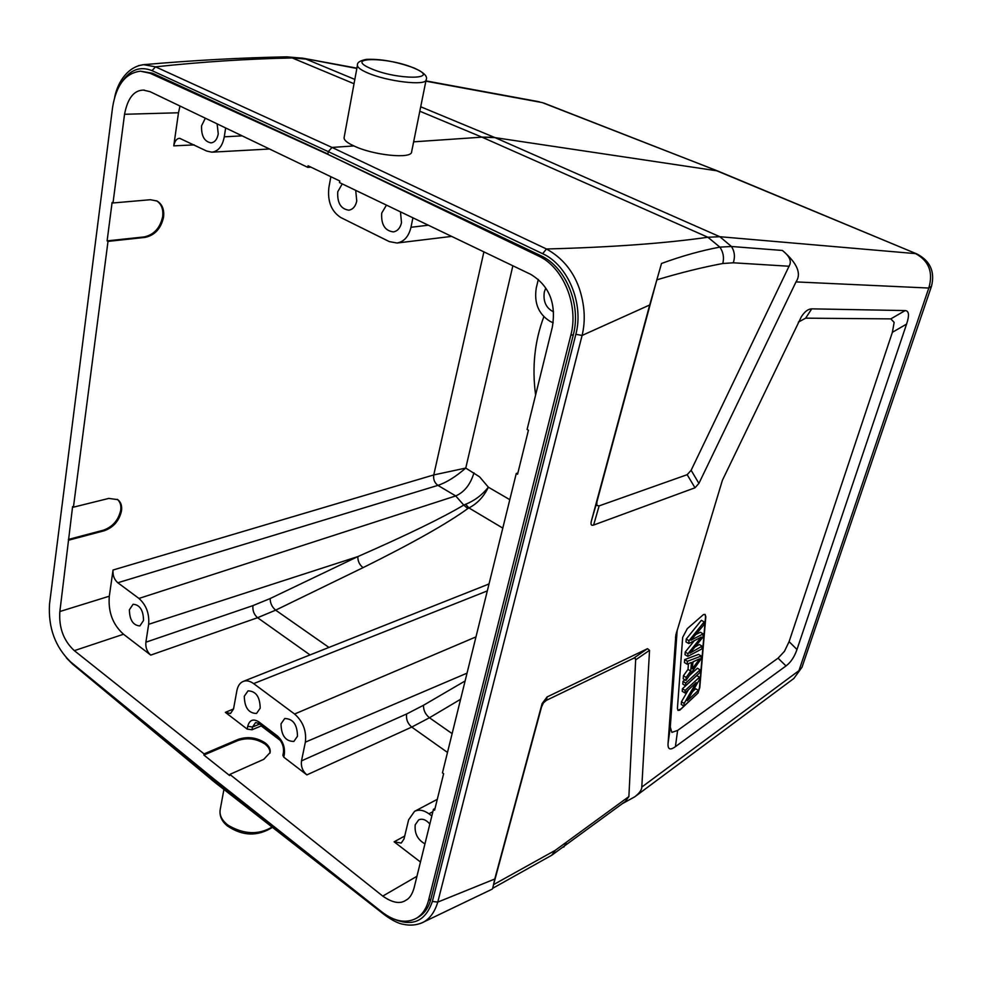 <?xml version="1.0" encoding="UTF-8"?>
<svg xmlns="http://www.w3.org/2000/svg" width="982" height="982" viewBox="0 0 982 982"><rect width="100%" height="100%" fill="white"/><g stroke="black" fill="none" stroke-linecap="round" stroke-linejoin="round"><path stroke-width="1.47" d="M798.329 322.157L805.645 318.156L890.809 318.88L894.148 322.378L892.38 332.321L789.098 641.651L784.434 651.373L778.051 658.161L677.605 730.436L671.872 732.376L670.301 727.097L677.163 630.186M698.227 692.175L699.773 687.682L705.825 616.757L705.113 614.45L703.468 614.56L687.302 628.64L682.674 637.355L677.42 708.415L678.034 710.379L679.802 710.182L697.257 693.746M811.733 308.851L905.159 310.582C909.025 310.791 909.504 315.296 906.582 324.085L796.979 649.495C794.438 656.909 790.78 662.384 786.005 665.943L675.407 746.664C670.141 750.494 667.699 749.438 668.055 743.497L675.862 634.851L722.396 480.308L801.3 316.867C804.577 311.662 808.063 308.986 811.733 308.851L805.645 318.156M649.691 304.985L661.512 263.471C681.815 256.032 701.271 250.582 719.88 247.12L707.875 237.251C665.023 243.376 611.221 247.292 546.471 248.986C562.158 257.738 573.071 270.799 579.208 288.18C584.744 304.837 585.702 320.598 582.093 335.439L649.691 304.985L591.397 520.963C590.477 524.511 591.225 525.873 593.631 525.039L694.986 487.796L698.914 483.402L796.009 281.908C801.705 273.524 797.175 263.041 782.396 250.459C788.853 255.59 791.357 260.267 789.884 264.489L691.132 470.28L687.179 474.687L694.986 487.796M422.297 922.724C429.502 919.275 434.658 912.401 437.776 902.102L494.768 879.013L542.101 703.603L547.084 696.938L647.506 648.685L649.544 650.317L641.786 787.073C641.823 789.872 639.478 793.112 634.777 796.807L622.551 803.534M419.977 923.62L422.248 922.749M494.768 879.013L492.731 888.293M493.565 884.61L541.548 706.905L543.451 702.854L546.458 700.313L633.574 658.271L635.182 658.149L635.649 659.855L628.885 796.574L625.374 801.435L551.749 855.236L492.682 888.305L493.565 884.61L555.284 850.314L551.749 855.224M353.913 145.925C372.669 155.193 412.256 159.415 411.642 151.731L426.139 79.824C426.433 86.109 387.19 81.58 367.587 72.877L365.488 71.944C359.891 69.28 357.215 67.022 357.46 65.131L344.105 137.59C343.823 140.033 347.088 142.807 353.913 145.925L332.002 147.435L546.471 248.986L542.629 253.7L328.319 151.633L332.002 147.435L155.537 66.837L152.014 70.63L328.319 151.633L327.878 154.039L152.517 73.233L140.536 71.195L150.123 73.282L327.276 154.076L538.602 256.057C563.275 267.129 578.975 305.476 570.812 335.279L428.52 900.42C426.335 908.78 422.272 914.745 416.331 918.305C405.996 923.694 394.555 921.619 382.023 912.094L214.15 779.168L70.679 661.978C55.201 646.978 48.143 627.719 49.505 604.225L112.586 107.369C116.22 85.029 125.536 72.963 140.536 71.195M418.627 916.955C424.592 913.407 428.68 907.442 430.902 899.046L573.328 334.727C581.418 304.751 565.779 266.944 540.837 255.701L327.276 154.076M214.579 779.512L214.751 782.298L72.435 664.004L66.395 657.915M413.643 141.838L481.978 137.161L495.051 137.64L716.737 170.782L916.82 253.921C930.212 260.868 935.11 271.633 931.501 286.228L928.788 288.045C933.379 272.407 928.984 260.93 915.592 253.626L719.831 236.711L731.443 246.494C734.622 251.441 735.236 256.879 733.296 262.795L789.233 266.257M143.789 64.714L155.537 66.837C201.58 61.878 247.133 58.908 292.219 57.938L286.781 56.846C240.59 57.754 192.926 60.356 143.777 64.665L138.597 65.659M916.82 253.933L718.161 171.175L542.248 102.594L425.869 81.175M543.832 316.756C534.625 341.257 531.888 367.329 535.607 394.973M117.815 582.756C114.219 579.601 112.623 575.354 113.053 570.014L109.309 596.197C108.032 611.933 112.77 624.626 123.523 634.249L150.725 655.104C147.03 651.803 145.41 647.494 145.888 642.203L148.663 624.294C149.473 613.603 146.232 604.998 138.953 598.443L117.815 582.756L437.923 485.378C434.56 482.886 433.172 479.4 433.762 474.932L465.763 468.07L479.621 476.884L488.373 487.207L509.805 499.666M416.957 876.275L382.759 896.1C392.419 902.826 400.116 904.213 405.861 900.273C409.445 898.53 412.158 894.492 414.023 888.158L433.467 809.328L435.026 808.493M433.467 809.328L434.609 810.175L443.618 773.718L442.452 772.883L516.262 473.471L517.575 474.22L528.439 430.214L527.101 429.49L552.301 327.264C556.364 303.107 549.134 285.443 530.599 274.285L339.49 182.578L339.784 180.983L308.053 165.774L307.771 167.357L150.086 91.682L143.36 90.099C133.883 90.283 127.611 98.347 124.542 114.28L178.491 112.77L173.753 145.852C174.796 140.929 176.772 138.425 179.718 138.327L206.674 151.044L211.867 152.173L269.547 149.006M516.262 473.471L517.882 472.956M382.759 896.1L229.849 774.405L229.628 775.559L203.875 755.048L204.072 753.894L74.325 650.649C63.56 640.669 58.736 627.633 59.853 611.528L72.607 506.602L73.429 507.178L108.008 241.388L107.112 240.885L112.095 202.476L113.004 202.967L124.542 114.28M310.889 167.136L307.771 167.357M330.86 176.711L328.884 187.513C327.374 201.408 331.376 211.437 340.877 217.587L389.289 241.597L397.023 243.02C404.081 241.756 408.733 236.515 410.979 227.284L412.919 217.808M342.239 183.892L337.747 191.797C337.145 202.93 340.852 209.043 348.856 210.173C352.894 209.473 355.533 206.416 356.761 201.015L355.705 190.348M386.454 205.115L381.703 213.106C381.028 224.583 384.944 230.844 393.414 231.899C397.526 231.126 400.226 228.07 401.503 222.693L400.472 211.842M538.32 279.416L536.258 287.996C533.95 302.922 538.48 313.995 549.871 321.224L553.185 322.857M545.734 288.217L544.335 291.912C542.985 301.425 546.053 308.078 553.529 311.846M494.265 137.308L481.855 137.112M73.429 507.178L108.781 498.414L117.717 499.629C120.884 502.023 122.149 505.742 121.523 510.8C119.264 520.73 113.519 527.383 104.288 530.746L69.157 540.051M113.004 202.967L150.369 199.727L157.059 201.028C162.226 204.17 164.399 209.534 163.564 217.12C161.023 228.487 154.874 235.25 145.127 237.399L108.008 241.388M68.347 539.462L103.478 530.17C112.709 526.806 118.454 520.153 120.712 510.235C121.326 505.423 120.185 501.79 117.3 499.359M107.112 240.885L144.244 236.907C153.99 234.759 160.127 228.008 162.668 216.629C163.491 209.326 161.478 204.047 156.629 200.807M179.976 106.031L178.491 112.77M211.867 152.173C218.311 151.326 222.448 146.208 224.277 136.817L225.651 127.942M205.336 118.196L201.58 125.819C201.2 135.921 204.354 141.617 211.044 142.881C214.8 142.353 217.194 139.358 218.25 133.896L217.132 123.855M150.725 655.104L257.579 617.715L275.647 610.153L363.07 567.645C412.649 543.046 447.559 523.357 467.8 508.566L463.774 505.079C442.44 517.784 407.113 534.957 357.816 556.598L148.663 624.294M282.902 755.281L283.761 757.159L306.875 774.884C302.579 771.091 300.799 766.414 301.511 760.854L305.353 742.147C306.63 730.915 303.045 721.537 294.588 714.024L253.626 683.607C249.931 680.943 246.47 680.219 243.229 681.41L489.024 583.971M431.835 815.944L428.925 813.783C423.672 810.064 418.884 809.254 414.551 811.353L408.622 819.81L404.007 838.996L401.221 843.059L394.138 841.819L420.468 862.024M204.072 753.894L238.11 739.397C247.66 736.242 256.732 737.433 265.312 743.006C269.056 745.976 270.651 749.156 270.111 752.556L263.777 759.319L229.849 774.405M243.229 681.41C239.927 682.834 237.816 685.915 236.883 690.641L233.52 709.016L230.512 713.472L225.357 712.355L247.194 729.11L251.981 729.761L261.924 725.637M244.297 696.226C244.53 707.543 248.618 713.288 256.535 713.472L260.193 708.182C259.985 696.876 255.934 691.095 248.029 690.862L244.297 696.226M281.012 723.832C281.257 735.518 285.529 741.385 293.863 741.435L297.485 736.23C297.276 724.556 293.017 718.664 284.706 718.542L281.012 723.832M429.846 823.984C426.041 819.7 422.321 818.313 418.7 819.86L415.214 824.782C414.392 833.436 417.645 839.782 424.961 843.845M306.875 774.884L411.74 727.073L429.453 717.756L452.125 733.615M363.07 567.645C359.498 564.834 357.755 561.152 357.816 556.598L270.148 598.541L252.939 605.612L145.888 642.203M467.8 508.566L468.917 507.927L465.652 504.257L463.774 505.079L455.709 495.935L437.923 485.378C446.38 482.567 455.66 476.798 465.763 468.07L512.862 265.778M465.652 504.257C474.552 500.697 482.125 495.014 488.373 487.207C483.733 496.757 477.252 503.668 468.917 507.927L502.796 528.095M269.976 753.12C270.234 749.904 268.602 746.909 265.091 744.135C256.511 738.562 247.452 737.372 237.902 740.538L203.875 755.048M129.379 609.785C129.624 620.047 133.135 625.424 139.886 625.927L143.544 620.44C143.323 610.19 139.837 604.789 133.098 604.249L129.379 609.785M661.512 263.471L656.835 279.845C680.293 272.775 702.277 267.337 722.789 263.507L733.296 262.795M656.835 279.845L596.933 501.765L596.786 505.448L599.118 505.89L687.179 474.687M704.966 614.376L705.542 616.586L699.503 687.523L698.288 691.365M695.747 695.146L680.907 708.979L677.899 710.281M683.435 675.751L683.202 678.808L685.927 680.489L686.16 677.42L683.435 675.751L688.014 669.368L688.456 663.672M687.412 661.291L701.283 656.037L698.546 654.393L684.65 659.622L684.429 662.531L687.191 664.2L687.412 661.291L684.65 659.622M683.006 681.41L682.797 684.086L685.522 685.755L685.718 683.079L683.006 681.41L684.785 679.777M685.718 683.079L700.105 669.884L697.392 668.239L689.352 675.604M681.459 701.749L681.25 704.438L683.938 706.119L684.147 703.431L681.459 701.749L688.37 689.83M684.147 703.431L696.226 682.576L684.957 692.973L685.154 690.432L699.491 677.224L699.258 679.949L687.216 700.743L698.374 690.395L695.686 688.75L692.396 691.794M699.491 677.224L696.778 675.579L682.441 688.75L682.257 691.303L684.957 692.973M703.161 633.893L702.879 637.244L689.953 653.165L702.118 646.156L701.885 648.906L687.793 656.381L688.001 653.717L701.271 637.072L688.787 643.566L689.008 640.706L704.168 621.925L703.922 624.81L690.972 640.227L703.161 633.893L700.387 632.248L695.772 634.593M704.168 621.925L701.381 620.293L686.222 639.049L686.001 641.897L688.787 643.566M694.249 640.743L685.227 652.06L685.031 654.724L687.793 656.381M702.118 646.156L699.368 644.511L695.281 646.843M686.16 677.42L690.751 671.025L688.014 669.368M690.751 671.025L691.426 662.445L687.191 664.2M701.283 656.037L701.038 658.959L685.927 680.489M692.371 668.767L699.65 658.812L692.936 661.819L692.371 668.767M693.673 661.524L692.862 662.641M700.105 669.884L699.884 672.56L685.522 685.755M685.154 690.432L682.441 688.75M698.374 690.395L698.165 692.899L683.938 706.119M688.001 653.717L685.227 652.06M689.008 640.706L686.222 639.049M905.159 310.582L890.809 318.88M582.093 335.439L437.776 902.102L432.362 901.439L575.845 334.322L582.093 335.439M796.009 281.908L928.788 288.045L798.931 670.681L641.786 787.073M432.362 901.439C425.452 921.607 412.109 927.266 392.334 918.428M422.272 922.675C416.466 925.216 410.145 925.768 403.307 924.308C398.594 923.608 392.456 920.539 384.87 915.101L384.514 913.96M542.101 703.603L541.548 706.905M546.458 700.313L547.084 696.938M628.885 796.574L555.284 850.314M566.16 843.035L563.766 847.171M635.649 659.855L649.544 650.317M793.8 678.525L801.987 667.281L793.8 678.525L634.777 796.807M782.396 250.459L731.443 246.494L719.88 247.12C723.292 252.116 724.262 257.579 722.789 263.507M419.805 111.212L481.978 137.161L707.875 237.251L719.831 236.711L495.051 137.64L420.701 106.768M542.629 253.7C567.977 265.03 584.118 303.88 575.845 334.322M324.453 866.517L214.371 780.653L119.62 701.958M413.52 67.918L415.361 68.715C441.372 79.788 397.6 80.193 371.245 68.728L369.392 67.905C344.363 56.661 388.455 57.042 413.52 67.918M354.023 83.74L292.219 57.938L305.905 59.08L354.833 79.407M121.793 82.132C129.955 69.722 140.033 65.892 152.014 70.63M71.931 662.997L72.435 664.004M223.921 789.454L220.164 809.819C219.367 814.95 221.625 819.786 226.965 824.328L228.192 825.285C243.966 834.491 258.597 835.081 272.075 827.053M356.896 68.151L303.008 58.22L356.847 68.458M539.548 101.833L425.918 80.88M113.053 570.014L433.762 474.932L483.893 251.871M538.602 256.057L540.837 255.701M573.328 334.727L570.812 335.279M428.52 900.42L430.902 899.046M152.517 73.233L150.123 73.282M410.979 227.284L428.336 225.209M173.753 145.852L194.264 144.894M109.309 596.197L59.853 611.528M104.288 530.746L103.478 530.17M145.127 237.399L144.244 236.907M224.277 136.817L242.137 135.86M138.953 598.443L455.709 495.935C464.412 492.105 470.501 484.396 473.962 472.821M310.042 654.933L257.579 617.715C254.019 614.622 252.472 610.583 252.939 605.612M447.485 752.433L411.74 727.073C407.64 723.55 405.934 719.192 406.634 713.975L301.511 760.854M404.731 836.013L394.138 841.819M74.325 650.649L123.523 634.249M233.532 708.955L225.357 712.355M280.373 740.465L261.237 725.919L261.372 725.219M277.71 737.629L277.292 735.886L258.892 721.917L259.309 723.66L277.71 737.629C282.104 741.766 284.019 746.75 283.442 752.593L284.326 754.323L283.761 757.159M284.326 754.323C285.124 746.995 282.791 740.858 277.292 735.886M258.892 721.917C253.258 718.431 249.526 719.892 247.722 726.299L247.194 729.11M259.8 724.029L252.509 726.987L251.981 729.761M259.309 723.66L255.59 722.543L252.509 726.987L247.722 726.299M487.305 590.906L253.626 683.607M294.588 714.024L475.975 636.888M465.112 680.968L423.512 705.26C423.34 710.158 425.316 714.319 429.453 717.756L460.595 699.27M432.878 811.697L428.925 813.783M423.512 705.26L406.634 713.975M467.039 673.149L305.353 742.147M489.073 583.774L487.06 584.756M270.148 598.541C270.21 603.255 272.039 607.122 275.647 610.153L328.945 647.433M237.902 740.538L238.11 739.397M596.933 501.765L591.397 520.963M698.914 483.402L691.132 470.28M593.631 525.039L599.118 505.89M647.506 648.685L633.574 658.271M675.506 637.379L676.598 632.027M670.301 727.097L668.055 743.497M675.407 746.664L677.605 730.436M778.051 658.161L786.005 665.943M796.979 649.495L789.098 641.651M892.38 332.321L906.582 324.085M692.089 650.747L693.059 651.336M692.727 638.202L693.611 638.742M492.363 889.054L422.223 922.687M931.501 286.228L801.987 667.281M426.139 79.824C427.931 76.436 423.954 72.508 414.208 68.04C396.581 61.657 380.611 58.773 366.298 59.386C360.013 60.639 357.067 62.566 357.46 65.131M272.444 827.335C257.542 836.676 242.505 836.198 227.321 825.887C221.736 821.259 219.354 815.895 220.164 809.819M384.87 915.101L214.8 782.335M114.661 97.23C118.061 80.684 128.716 66.346 143.765 64.665M543.647 103L718.014 171.114M286.793 56.846L303.008 58.22M418.59 916.979L416.331 918.305M397.023 243.02L451.634 236.392M144.342 90.111L143.36 90.123M283.442 752.593L282.877 755.416M414.551 811.353L437.297 799.323"/></g></svg>
